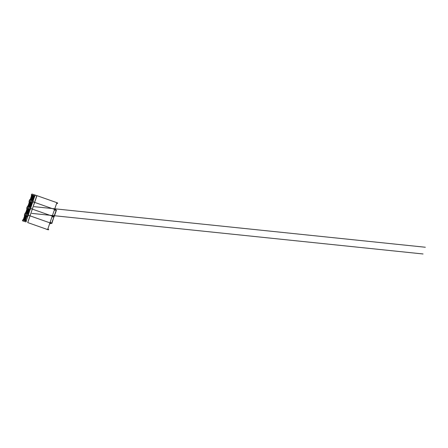 <?xml version="1.0" encoding="UTF-8"?>
<svg xmlns="http://www.w3.org/2000/svg" width="448" height="448" viewBox="0 0 448 448"><rect width="100%" height="100%" fill="white"/><g stroke="black" fill="none" stroke-linecap="round" stroke-linejoin="round"><path stroke-width="0.67" d="M53.032 216.765L53.407 216.642L53.032 216.524M52.634 217.017L52.013 216.804L52.634 217.017L52.864 216.345L53.082 216.748M50.652 222.768L50.932 222.858L50.568 223.02M50.613 223.16L50.764 223.474L50.546 223.076L50.932 222.858M52.97 216.042L53.278 216.177L52.948 216.378L52.248 216.132L52.864 216.345L53.099 215.673L52.478 215.454M50.316 223.748L49.7 223.53L50.316 223.748L50.781 222.398L50.159 222.186M54.925 210.286L54.331 210.073L54.947 210.291L55.182 209.619L54.561 209.401L49.93 222.858L50.551 223.076L30.055 215.852L36.798 195.608M52.248 216.126L32.374 209.126L52.248 216.126M29.333 209.098L27.619 214.077M27.485 214.038L29.198 209.059M27.804 214.138L29.501 209.205L27.832 214.144M28.398 214.262L28.386 215.124L28.028 215.135L24.718 213.97L25.508 212.638L25.872 212.755L25.631 213.45L27.978 214.189L28.218 213.489L28.577 213.606M28.655 214.34L28.386 215.124M25.67 213.466L25.872 212.755M25.021 214.066L24.718 213.97M28.969 208.986L29.691 209.21L28.991 208.919M30.055 209.317L30.397 209.423L30.055 209.317L29.837 209.961L29.473 209.843L29.714 209.143L27.367 208.41L29.714 209.143M29.686 215.729L28.028 215.135M25.312 214.29L24.982 214.178M27.334 207.34L27.031 207.245L27.261 207.564L26.953 207.469L26.684 208.253L26.981 208.348L26.684 208.253M26.947 209.054L25.693 212.699L26.958 209.054M26.006 212.537L25.872 213.399M28.711 209.048L28.448 209.849M28.426 208.74L28.235 209.776M27.451 209.502L27.625 208.488M27.199 212.957L27.065 213.819M27.149 212.94L26.841 213.83L27.16 212.94M26.354 212.66L26.034 213.578L26.365 212.66M27.373 208.572L27.255 209.429M27.709 211.478L27.384 212.895M28.05 209.838L27.726 211.266M27.507 211.411L27.199 212.828M28.252 209.905L27.922 211.333M27.255 209.558L26.942 210.991M27.059 209.485L26.74 210.918M26.863 211.182L26.404 212.548M26.516 211.058L26.191 212.475M27.826 208.555L27.642 209.569M28.375 208.723L28.039 209.709M28.174 208.662L27.838 209.636M27.457 209.625L27.138 211.058M27.653 209.698L27.496 210.666M27.854 209.765L27.535 211.198M26.914 211.198L26.589 212.615M27.311 211.338L26.986 212.755M26.953 211.73L26.802 212.688M26.55 212.727L26.236 213.646L26.566 212.733M26.286 213.662L26.606 212.744L26.438 213.707M26.488 213.724L26.802 212.817L26.639 213.769M28.515 214.301L30.218 209.367L28.51 214.295M30.016 215.835L32.329 209.115L30.341 208.415L30.699 208.398L30.895 206.875L30.531 206.763L30.29 207.463L27.944 206.724L28.185 206.024L27.821 205.912L27.031 207.245M30.397 209.423L30.666 208.639L30.341 208.415L27.294 207.458L32.334 209.104L34.647 202.39L32.659 201.69L32.939 201.897L32.15 203.23L31.786 203.118L32.026 202.418L29.68 201.678L32.026 202.418M27.406 208.421L27.166 209.121L26.762 208.992L26.981 208.348M30.094 209.328L29.876 209.972L29.473 209.843M27.367 208.41L27.126 209.104L26.762 208.992M30.626 208.622L30.352 209.406M29.008 208.998L27.294 213.976M26.802 212.817L26.65 213.774M26.606 212.744L26.449 213.713M26.09 213.595L26.404 212.677M28.185 208.667L27.849 209.642L28.028 208.617M28.386 208.729L28.05 209.709L28.23 208.678M25.889 213.534L26.208 212.604M26.69 213.786L27.003 212.884M54.107 216.832L53.021 216.485L54.102 216.854M51.671 223.401L53.945 216.798L51.867 223.474L50.686 223.149M52.752 216.681L53.407 216.642M51.162 223.244L50.708 223.098L51.162 223.244L50.938 222.919M54.124 216.86L53.015 216.457M51.61 223.384L53.945 216.798M50.663 223.11L51.822 223.479M50.68 223.143L51.632 223.44M53.043 216.759L53.357 216.871M51.139 223.238L50.915 222.936L51.206 223.042M55.244 209.709L55.07 209.95L55.67 210.14L55.35 209.798M55.67 210.14L55.362 210.034L55.726 209.916M55.289 209.317L55.597 209.446L55.182 209.625L55.395 210.017M53.25 216.126L52.881 216.294M57.266 203.566L56.65 203.347L57.266 203.566L57.495 202.894L56.879 202.675L54.561 209.401L55.182 209.619L55.412 208.947L54.796 208.729M54.561 209.401L34.692 202.395L54.561 209.401M31.651 202.373L29.938 207.351M29.803 207.306L31.517 202.334M30.122 207.407L31.987 202.53L30.145 207.418M30.716 207.536L30.895 206.875M30.974 207.614L30.699 208.398M27.983 206.735L28.185 206.024M31.287 202.255L32.004 202.485L31.31 202.194M32.004 209.003L32.334 209.104M27.625 207.564L27.3 207.446M29.652 200.614L29.35 200.519L29.652 200.614L29.271 200.743L29.002 201.527L29.299 201.622L29.002 201.527M29.266 202.322L28.011 205.968M28.325 205.811L28.202 206.679M30.878 202.266L30.75 203.118M30.89 202.059L30.554 203.05M30.089 201.807L29.758 202.77L29.938 201.762M29.518 206.231L29.383 207.094M29.008 207.06L29.316 206.158L29.154 207.105M28.666 205.929L28.353 206.853L28.683 205.934M29.686 201.846L29.574 202.703M30.027 204.753L29.714 206.175M30.369 203.112L30.055 204.54M29.971 204.736L29.518 206.102M30.565 203.179L30.24 204.607M29.574 202.832L29.243 204.254M29.372 202.759L29.047 204.187M29.03 204.4L28.706 205.817M28.834 204.333L28.51 205.75M29.971 202.843L30.139 201.824M30.694 201.998L30.352 202.978M30.167 202.916L30.341 201.891M29.77 202.899L29.445 204.327M29.971 202.972L29.803 203.935M30.167 203.039L29.842 204.467M29.232 204.473L28.907 205.89M29.775 204.663L29.316 206.035M29.271 205.005L29.103 205.957M28.868 206.002L28.554 206.914L28.879 206.007M29.064 206.069L28.756 206.982L29.081 206.074M28.806 206.998L29.12 206.091L28.952 207.043M30.834 207.57L32.53 202.642L30.822 207.57M29.719 201.695L29.478 202.395L29.075 202.266L29.299 201.622M32.939 201.897L32.67 202.681M32.374 202.586L32.71 202.698M32.413 202.602L32.189 203.246L31.786 203.118M29.943 200.838L32.659 201.69M29.68 201.678L29.439 202.378L29.075 202.266M31.326 202.272L29.613 207.25M29.12 206.091L28.969 207.049M28.605 206.931L28.918 206.018M28.403 206.87L28.722 205.951M30.705 202.003L30.369 202.983L30.542 201.953M28.202 206.808L28.521 205.878M29.316 206.158L29.17 207.11M30.1 201.813L29.77 202.776M30.906 202.065L30.565 203.056L30.744 202.014M29.277 202.328L28.022 205.974M55.339 209.765L56.42 210.129M54.146 216.731L56.459 210.14L55.334 209.731M53.474 216.518L53.026 216.373L53.474 216.518L53.256 216.194M53.984 216.675L56.459 210.14M56.246 210.045L55.339 209.759M52.976 216.384L53.956 216.692M53.906 216.653L56.258 210.073M53.458 216.507L53.234 216.21L53.525 216.311M32.754 200.301L32.53 200.71M33.65 197.848L33.919 197.131M33.258 198.996L33.527 198.274M32.973 200.077L33.135 199.366L32.838 200.066M33.146 199.371L33.018 201.673L29.613 200.721M33.594 199.528L33.354 200.222M33.583 199.556L33.365 200.194M33.97 198.43L33.734 199.125M33.958 198.458L33.74 199.097M34.367 197.288L34.126 197.982M34.328 197.333L34.132 197.954M34.502 196.515L34.502 196.879M34.731 196.218L34.513 196.851M34.233 196.022L34.026 196.75L34.317 196.459M34.222 196.05L34.042 196.756M33.964 195.647L32.25 200.626M32.116 200.581L33.83 195.602M57.663 203.308L57.383 203.224M55.563 209.401L55.199 209.569M56.879 202.675L37.005 195.67M32.95 200.066L33.18 199.405M33.32 198.99L33.561 198.302M33.718 197.848L33.953 197.159M34.093 196.75L34.205 196.426M32.978 200.071L33.197 199.438M33.354 198.974L33.578 198.335M33.751 197.831L33.97 197.193M34.126 196.728L34.233 196.431M33.029 200.805L33.214 200.15M33.286 200.889L33.018 201.673M30.302 200.01L30.503 199.298L30.262 199.998L32.609 200.738L32.85 200.038M29.35 200.519L29.618 199.735L30.503 199.298M33.6 195.53L34.322 195.759L33.622 195.462M34.686 195.86L35.028 195.966L34.686 195.86L34.468 196.504L34.104 196.392L34.345 195.692L31.998 194.953L34.345 195.692M34.322 202.278L32.665 201.678M34.653 202.378L36.966 195.664L31.926 194.006L31.315 194.802L31.618 194.897L31.315 194.802M31.578 195.597L30.324 199.242L31.595 195.602M30.783 199.136L30.52 199.954M33.342 195.591L33.079 196.398M32.883 196.325L33.062 195.289M32.402 195.082L32.071 196.045M31.83 199.5L31.696 200.368M31.326 200.334L31.634 199.433L31.472 200.379M30.52 200.077L30.839 199.153L30.666 200.127M32.004 195.121L31.875 195.972M32.34 198.027L32.015 199.444M32.827 196.437L32.368 197.814M32.144 197.954L31.819 199.371M32.883 196.454L32.57 197.887M31.886 196.101L31.562 197.529M31.69 196.034L31.36 197.462M31.349 197.674L31.024 199.091M31.147 197.607L30.839 199.024M32.603 195.143L32.273 196.112L32.458 195.098M32.682 196.258L32.861 195.227M32.486 196.185L32.659 195.16M32.088 196.174L31.758 197.602M32.284 196.241L32.116 197.21M32.486 196.314L32.155 197.742M31.545 197.747L31.22 199.164M31.942 197.887L31.618 199.304M31.584 198.279L31.422 199.231M30.722 200.144L31.035 199.22L30.867 200.189M31.382 199.343L31.069 200.25L31.394 199.349M31.578 199.416L31.27 200.318L31.595 199.416M34.838 195.91L33.141 200.838L34.849 195.91M35.028 195.966L35.297 195.182L34.978 194.964M32.038 194.964L31.797 195.664L31.394 195.541L31.618 194.897M34.731 195.877L34.507 196.521L34.104 196.392M31.998 194.953L31.758 195.653L31.394 195.541M35.258 195.171L34.989 195.955M33.639 195.546L31.926 200.519M31.125 200.267L31.433 199.36M30.923 200.206L31.237 199.293M31.035 199.22L30.884 200.194M32.62 195.149L32.284 196.118M30.839 199.153L30.682 200.127M31.634 199.433L31.483 200.385M32.418 195.087L32.088 196.045L32.256 195.037M27.02 215.83L25.306 220.808M50.714 223.49L50.434 223.401M48.339 229.494L48.647 229.628L48.317 229.835L46.094 229.085M48.614 229.583L48.25 229.746M47.37 229.538L46.368 229.214M47.617 229.583L49.935 222.858L30.055 215.852L27.742 222.578L47.617 229.583L27.742 222.578M48.233 229.802L48.462 229.13L47.846 228.911M25.166 220.763L26.88 215.785M26.079 220.987L26.303 220.343M26.337 221.071L26.107 221.866L25.715 221.861L22.669 220.903L22.669 219.918L23.554 219.481L23.313 220.181L25.659 220.914L25.9 220.22L26.264 220.332L26.068 221.855M23.352 220.192L23.554 219.481M22.702 220.797L22.4 220.702M26.65 215.712L27.373 215.942L26.673 215.645M22.669 220.903L25.715 221.861M25.088 215.146L27.395 215.869L25.088 215.146L24.847 215.846L24.444 215.718L24.64 214.2L24.982 214.189L30.016 215.846L27.703 222.561M24.629 215.779L23.374 219.425L24.646 215.785M23.694 219.262L23.559 220.13M26.247 215.718L26.13 216.58M25.934 216.507L26.113 215.471M25.458 215.264L25.127 216.222M24.881 219.682L24.763 220.55M24.83 219.666L24.522 220.562L24.842 219.671M23.57 220.259L24.035 219.386L23.716 220.31M25.054 215.298L24.926 216.154M25.39 218.21L25.066 219.621M25.738 216.563L25.407 217.991M25.194 218.137L24.87 219.554M26.079 216.686L25.62 218.064M24.942 216.283L24.612 217.711M24.741 216.216L24.427 217.644M24.545 217.907L24.086 219.279M24.198 217.79L23.89 219.206M25.654 215.326L25.323 216.294M25.732 216.44L25.911 215.404M25.855 215.387L25.525 216.362L25.71 215.342M25.138 216.356L24.814 217.784M25.486 216.474L25.183 217.392M25.536 216.496L25.211 217.924M24.595 217.924L24.287 219.346M24.993 218.07L24.668 219.481M24.78 218.512L24.483 219.419M23.772 220.326L24.091 219.402L23.918 220.371M23.974 220.388L24.287 219.475L24.119 220.433M24.634 219.593L24.321 220.494L24.646 219.598M26.202 221.026L27.899 216.093L26.191 221.021M27.782 216.054L27.518 216.686L27.742 216.042L28.078 216.149L28.347 215.365L28.028 215.146M27.558 216.698L27.154 216.569L27.395 215.869M24.668 215.074L24.371 214.984M25.049 215.135L24.808 215.835L24.444 215.718M27.518 216.686L27.154 216.569M27.742 216.042L28.039 216.138L28.308 215.348M26.69 215.723L24.976 220.702M24.175 220.45L24.483 219.542M24.287 219.475L24.136 220.438M24.091 219.402L23.934 220.377M25.872 215.393L25.536 216.367M25.67 215.331L25.334 216.3L25.508 215.281M23.89 219.335L23.733 220.31M24.377 220.511L24.685 219.615M25.469 215.27L25.138 216.227L25.306 215.219M32.194 213.427L423.046 253.971L31.752 213.382M34.513 206.702L425.365 247.246L34.065 206.657"/></g></svg>
